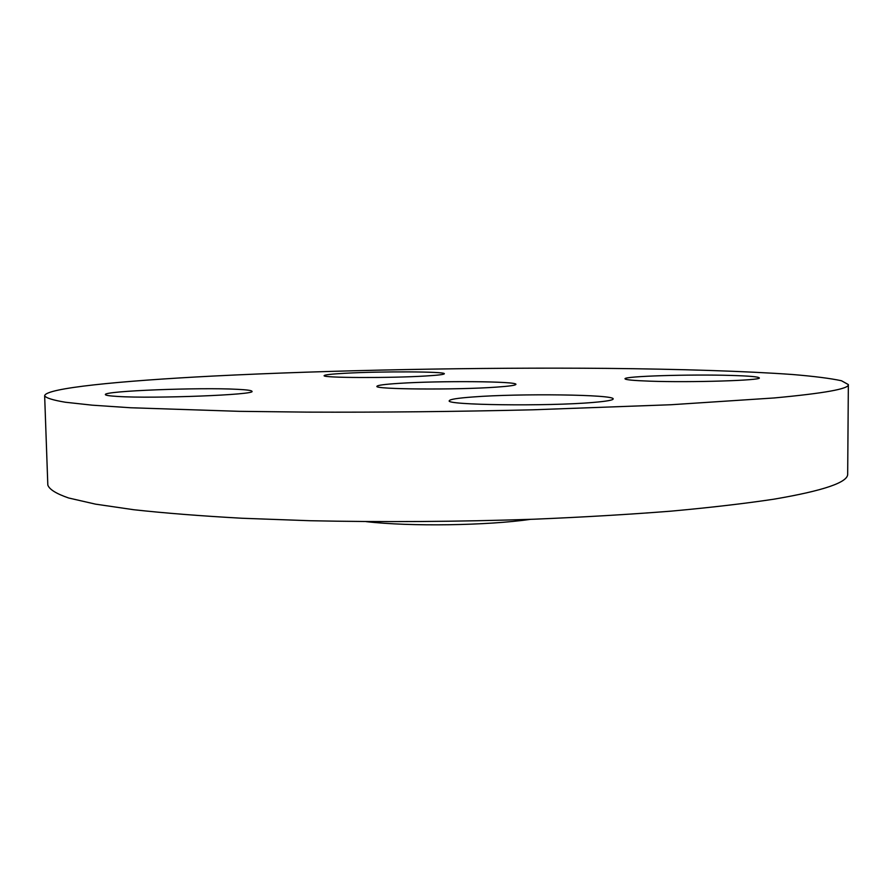 <?xml version="1.0" encoding="UTF-8"?>
<svg xmlns="http://www.w3.org/2000/svg" width="893" height="893" viewBox="0 0 893 893"><rect width="100%" height="100%" fill="white"/><g stroke="black" fill="none" stroke-linecap="round" stroke-linejoin="round"><path stroke-width="1.34" d="M399.35 383.343C384.883 384.258 377.415 385.24 376.946 386.301C373.285 389.37 456.312 390.051 496.396 387.127C509.233 386.234 515.741 385.318 515.92 384.358C517.549 381.255 439.836 380.686 399.35 383.343M774.198 397.954C824.429 393.288 849.154 388.835 848.35 384.582L841.485 380.753C830.568 378.398 814.271 376.321 792.593 374.513C745.599 371.131 679.819 369.122 606.961 368.385C478.458 367.291 331.024 370.059 212.791 376.076C119.405 380.898 45.141 388.154 44.65 395.811C46.079 398.01 52.988 400.164 65.401 402.241L92.269 405.176L130.579 407.755L239.458 411.338L307.203 412.119C380.876 412.41 456.156 411.628 533.021 409.798L670.944 404.741L774.198 397.954M117.463 396.436C153.73 398.847 256.838 394.762 251.949 391.301C251.714 390.442 246.803 389.783 237.237 389.315C199.887 387.261 103.443 390.955 105.374 394.583C105.463 395.342 109.493 395.956 117.463 396.436M473.022 396.961C457.674 398.088 449.771 399.338 449.291 400.734C444.48 405.076 547.565 406.482 593.253 402.43C606.392 401.325 613.033 400.164 613.178 398.948C614.92 394.505 519.402 393.344 473.022 396.961M649.892 381.166C690.724 382.651 762.321 380.44 759.296 377.895C758.525 376.779 749.216 375.964 731.356 375.44C690.244 374.167 623.481 376.21 625.011 378.799C625.357 379.815 633.65 380.597 649.892 381.166M425.693 375.998C437.916 375.261 444.122 374.513 444.334 373.754C445.808 371.477 380.664 371.231 345.033 373.274C331.571 374.022 324.617 374.803 324.159 375.64C321.246 377.906 390.297 378.208 425.693 375.998M44.65 395.811L47.82 485.044C49.316 489.409 56.27 493.729 68.694 498.004L95.529 504.143L133.727 509.724C164.669 513.118 200.813 515.953 242.137 518.253L309.525 520.708C382.796 522.271 457.64 521.769 534.047 519.213C583.129 517.159 628.828 514.468 671.145 511.142C710.761 507.525 744.985 503.54 773.829 499.198C823.815 490.692 848.428 482.253 847.68 473.882L848.35 384.582M366.163 521.635C409.898 526.714 487.265 525.597 530.475 519.335"/></g></svg>
